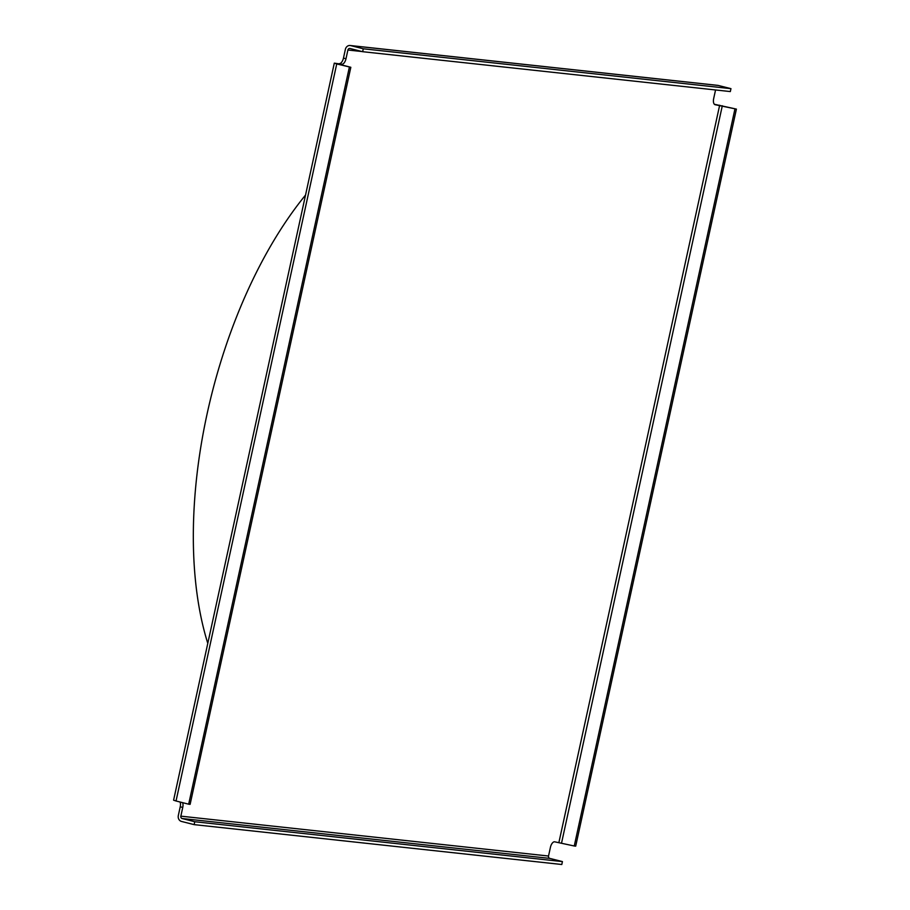 <?xml version="1.0" encoding="UTF-8"?>
<svg xmlns="http://www.w3.org/2000/svg" width="910" height="910" viewBox="0 0 910 910"><rect width="100%" height="100%" fill="white"/><g stroke="black" fill="none" stroke-linecap="round" stroke-linejoin="round"><path stroke-width="1.36" d="M207.787 643.359A310.242 150.696 -75.8 0 1 305.533 195.058M349.372 67.135L188.677 804.19L190.122 804.349L350.828 67.294L336.734 63.939L176.039 800.993L173.594 800.197L334.3 63.143L336.734 63.939M194.126 824.631L561.8 864.5L562.425 861.588L194.751 821.73L194.126 824.631L181.477 821.434A4.971 4.334 -83.8 0 1 178.326 815.519L180.225 806.795A5.96 2.901 104.2 0 0 180.089 802.017M734.95 108.95L574.255 845.993L575.7 846.152L736.406 109.109L715.306 104.741A5.96 2.901 -75.8 0 1 715.112 104.707A5.96 2.901 -75.8 0 1 713.667 98.61L715.556 89.965M363.283 48.787L362.646 51.699L730.32 91.569L730.957 88.657L363.283 48.787L350.646 45.591A4.971 4.334 -83.8 0 0 350.123 45.5A4.971 4.334 -83.8 0 0 345.368 49.379L343.468 58.103L345.993 58.74A5.96 2.901 -75.8 0 1 341.83 64.246L337.212 63.78L350.828 67.294M730.957 88.657L718.32 85.46L350.646 45.591M188.677 804.19L176.039 800.993M736.406 109.109L714.384 104.275M341.83 64.246L334.3 63.143M339.293 63.609A5.96 2.901 104.2 0 0 343.468 58.103M350.123 45.5L717.797 85.369A4.971 4.334 96.2 0 1 718.32 85.46M362.646 51.699L350.009 48.503A1.991 1.729 -83.8 0 0 347.904 50.016L345.993 58.74M182.614 802.654A5.96 2.901 -75.8 0 1 182.751 807.432L180.851 816.156A1.991 1.729 -83.8 0 0 182.114 818.522L194.751 821.73M562.425 861.588L549.788 858.392A1.991 1.729 96.2 0 1 548.525 856.026L550.436 847.301A5.96 2.901 -75.8 0 1 554.6 841.795L574.255 845.993M182.114 818.522L549.788 858.392M561.606 842.796L722.312 105.753M548.525 856.026L180.851 816.156M719.662 105.219L558.956 842.262M347.904 50.016L362.043 51.551M182.751 807.432L180.225 806.795"/></g></svg>
